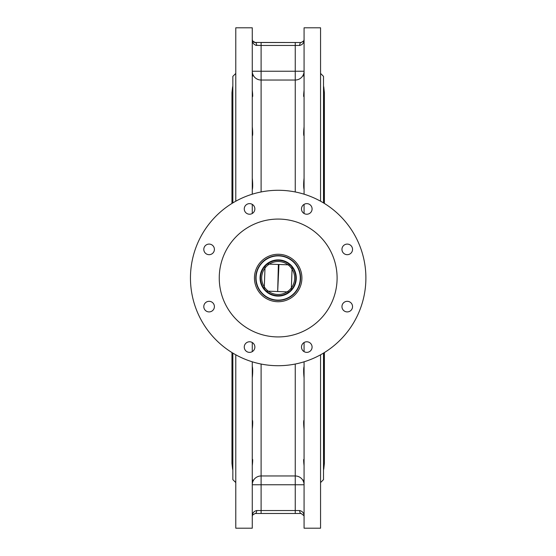 <?xml version="1.0" encoding="UTF-8"?>
<svg xmlns="http://www.w3.org/2000/svg" width="556" height="556" viewBox="0 0 556 556"><rect width="100%" height="100%" fill="white"/><g stroke="black" fill="none" stroke-linecap="round" stroke-linejoin="round"><path stroke-width="0.83" d="M232.846 86.34L232.603 203.051M323.745 203.051L323.509 86.34M252.487 459.319L252.271 459.861C252.834 458.485 252.834 460.451 252.271 465.754L252.361 464.038M252.751 479.953L252.271 481.85C252.834 478.82 252.834 479.494 252.271 483.88L252.653 480.801M252.723 480.474L252.765 479.981M303.611 479.946L304.076 481.85C303.513 478.82 303.513 479.494 304.076 483.88M304.076 465.754C303.513 460.444 303.513 458.478 304.076 459.861L303.861 459.319M252.271 429.253C252.834 423.547 252.834 420.489 252.271 420.079L252.271 420.072M304.076 429.253C303.513 423.533 303.513 420.475 304.076 420.079L304.076 420.072M235.786 201.202L235.786 27.8L252.271 27.8L252.271 194.197M252.271 361.803L252.271 528.2L235.786 528.2L235.786 354.797M295.25 364.041L295.25 475.971L261.105 475.971L261.105 484.762L295.25 484.762L295.25 513.48L261.105 513.48L301.137 513.48L303.993 515.732L304.076 516.42C304.153 513.292 302.679 511.325 299.663 510.54L261.105 510.54L261.105 484.762L252.271 484.762A8.833 8.799 180 0 1 261.105 475.971L261.105 364.041M252.271 366.383C252.834 368.538 252.834 372.395 252.271 377.948M304.076 342.524L304.076 351.628M304.076 361.803L304.076 528.2L320.562 528.2L320.562 354.797M320.562 201.202L320.562 27.8L304.076 27.8L304.076 194.197M304.076 377.948C303.513 372.388 303.513 368.531 304.076 366.383M252.271 342.524L252.271 351.628M252.361 91.955L252.271 90.246C252.834 95.556 252.834 97.522 252.271 96.139L252.487 96.681M304.076 90.281L303.986 91.962M252.271 74.15C252.834 77.18 252.834 76.506 252.271 72.12C252.834 76.506 252.834 77.18 252.271 74.15L252.737 76.054M303.597 76.047L304.076 74.15C303.513 77.18 303.513 76.506 304.076 72.12L303.694 75.199M303.632 75.526L303.583 76.019M304.076 90.246C303.513 95.549 303.513 97.515 304.076 96.139L303.861 96.681M252.271 126.747C252.834 132.467 252.834 135.525 252.271 135.921L252.271 135.928M304.076 126.747C303.513 132.453 303.513 135.511 304.076 135.921L304.076 135.928M304.076 204.372L304.076 213.476M252.271 178.052C252.827 183.827 252.827 187.685 252.271 189.617M304.076 189.617C303.52 187.219 303.52 183.369 304.076 178.052M254.585 42.451L295.25 42.52L261.105 42.52L261.105 45.46L295.25 45.46L295.25 71.237L304.076 71.237A8.833 8.799 0 0 1 295.25 80.029L295.25 191.959M261.105 191.959L261.105 80.029A8.833 8.799 0 0 1 252.271 71.237L261.105 71.237L261.105 45.46L255.725 45.321M301.908 278A23.727 23.727 0 0 0 278.667 254.273A23.727 23.727 0 0 0 254.467 277.013A23.727 23.727 0 0 0 276.693 301.686A23.727 23.727 0 0 0 301.908 278M337.103 278A58.929 58.929 0 0 1 248.713 329.034A58.929 58.929 0 0 1 248.713 226.966A58.929 58.929 0 0 1 337.103 278M212.844 302.867A5.296 5.296 0 0 1 210.474 311.728A5.296 5.296 0 0 1 203.982 305.237A5.296 5.296 0 0 1 212.844 302.867M249.561 341.773A5.296 5.296 0 0 1 254.155 349.724A5.296 5.296 0 0 1 244.974 349.724A5.296 5.296 0 0 1 249.561 341.773M303.041 343.33A5.296 5.296 0 0 1 311.902 345.7A5.296 5.296 0 0 1 305.418 352.191A5.296 5.296 0 0 1 303.041 343.33M341.954 306.613A5.296 5.296 0 0 1 349.898 302.026A5.296 5.296 0 0 1 349.898 311.2A5.296 5.296 0 0 1 341.954 306.613M343.504 253.133A5.296 5.296 0 0 1 345.881 244.272A5.296 5.296 0 0 1 352.365 250.763A5.296 5.296 0 0 1 343.504 253.133M306.787 214.227A5.296 5.296 0 0 1 302.2 206.276A5.296 5.296 0 0 1 311.374 206.276A5.296 5.296 0 0 1 306.787 214.227M253.307 212.67A5.296 5.296 0 0 1 244.445 210.3A5.296 5.296 0 0 1 250.937 203.809A5.296 5.296 0 0 1 253.307 212.67M214.401 249.387A5.296 5.296 0 0 1 206.45 253.974A5.296 5.296 0 0 1 206.45 244.8A5.296 5.296 0 0 1 214.401 249.387M235.786 73.427L232.846 76.367L232.846 202.905M232.846 353.095L232.846 479.633L235.786 482.573M320.562 482.573L323.509 479.633L323.509 353.095M323.509 202.905L323.509 76.367L320.562 73.427M252.271 204.372L252.271 213.476M190.458 278A87.716 87.716 0 0 1 318.956 200.341A87.716 87.716 0 0 1 327.97 350.21A87.716 87.716 0 0 1 190.458 278M252.667 514.946L255.218 513.48L252.737 514.835M252.271 516.399L252.403 515.558M255.218 513.48L261.105 513.48L261.105 510.54L256.684 510.54A2.947 1.473 90 0 1 255.218 513.48M299.663 510.54A2.947 1.473 90 0 0 301.137 513.48M256.684 510.54C253.668 511.325 252.195 513.292 252.271 516.427L252.584 515.106L252.271 516.427M252.271 39.573L252.584 40.894L252.271 39.573C252.195 42.708 253.668 44.675 256.684 45.46A2.947 1.473 90 0 0 255.218 42.52L252.584 40.894L252.285 39.844M253.689 42.089L254.558 42.444M304.076 39.601L303.771 40.887L301.137 42.52L303.611 41.165M303.68 41.054L303.944 40.442M301.137 42.52L295.25 42.52L295.25 45.46L299.663 45.46A2.947 1.473 -90 0 1 301.137 42.52M299.663 45.46C302.679 44.675 304.153 42.708 304.076 39.573L303.764 40.894M295.25 475.971A8.833 8.799 180 0 1 304.076 484.762L295.25 484.762L295.25 475.971M277.388 291.518L268.284 291.184A16.485 16.485 0 0 0 287.077 291.872L289.009 291.949A17.66 17.66 0 0 1 266.345 291.115L268.284 291.184A16.485 16.485 0 0 1 264.99 268.11L264.232 288.835A17.66 17.66 0 0 1 265.059 266.171L264.99 268.11A16.485 16.485 0 0 1 269.278 264.128L267.339 264.051A17.66 17.66 0 0 1 290.003 264.885L288.064 264.816A16.485 16.485 0 0 0 269.278 264.128L278.966 264.482L277.68 291.532L278.375 264.461M292.122 267.165A17.66 17.66 0 0 1 291.288 289.829L291.365 287.89A16.485 16.485 0 0 0 292.053 269.104L292.122 267.165A17.66 17.66 0 0 0 260.549 276.839A17.66 17.66 0 0 0 291.288 289.829A17.66 17.66 0 0 0 292.122 267.165A17.66 17.66 0 0 1 291.288 289.829M277.972 291.539L287.077 291.872A16.485 16.485 0 0 0 291.365 287.89L292.053 269.104A16.485 16.485 0 0 0 288.064 264.816L278.966 264.482M278.667 264.468L277.68 291.532M279.578 255.635A22.407 22.407 0 0 0 258.109 287.966A22.407 22.407 0 0 0 296.841 290.392A22.407 22.407 0 0 0 279.578 255.635M279.557 255.934A22.115 22.115 0 0 1 296.598 290.232A22.115 22.115 0 0 1 258.373 287.834A22.115 22.115 0 0 1 279.557 255.934M279.286 260.229A17.806 17.806 0 0 1 293.012 287.848A17.806 17.806 0 0 1 262.224 285.923A17.806 17.806 0 0 1 279.286 260.229M279.307 259.93A18.105 18.105 0 0 0 261.959 286.055A18.105 18.105 0 0 0 293.255 288.015A18.105 18.105 0 0 0 279.307 259.93M266.345 291.115A17.66 17.66 0 0 0 289.009 291.949M290.003 264.885A17.66 17.66 0 0 0 267.339 264.051M265.059 266.171A17.66 17.66 0 0 0 264.232 288.835M232.603 352.949L232.603 469.222L231.963 463.419M323.509 469.66L323.745 352.949M261.105 80.029L295.25 80.029L295.25 71.237L261.105 71.237L261.105 80.029M232.846 469.66L232.603 469.222M232.54 457.678L232.019 461.522M232.603 86.778L231.963 92.706L231.963 203.44M231.963 352.56L231.963 463.294M323.745 86.778L324.391 92.706L324.391 203.44L324.391 92.706M323.745 469.222L324.391 463.294L324.391 352.56L324.391 463.294M303.993 515.732L304.076 516.427M304.076 39.573L303.771 40.887"/></g></svg>
